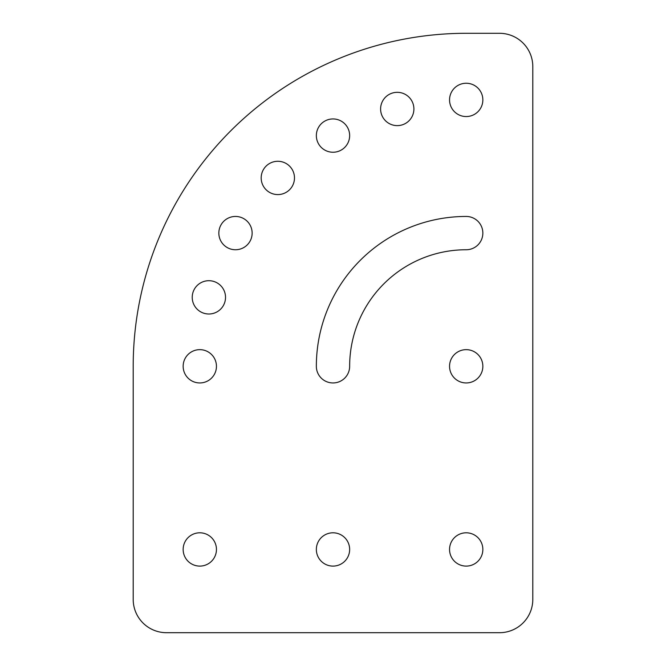 <?xml version="1.0" encoding="UTF-8"?>
<svg xmlns="http://www.w3.org/2000/svg" width="666" height="666" viewBox="0 0 666 666"><rect width="100%" height="100%" fill="white"/><g stroke="black" fill="none" stroke-linecap="round" stroke-linejoin="round"><path stroke-width="1" d="M499.5 33.3A33.3 33.3 0 0 1 532.8 66.6L532.8 599.4A33.3 33.3 0 0 1 499.5 632.7L166.5 632.7A33.3 33.3 0 0 1 133.2 599.4L133.2 366.3A333 333 0 0 1 466.2 33.3L499.5 33.3M482.85 366.3A16.65 16.65 0 0 1 457.875 380.719A16.65 16.65 0 0 1 457.875 351.881A16.65 16.65 0 0 1 482.85 366.3M466.2 216.45A16.65 16.65 0 0 1 482.85 233.1A16.65 16.65 0 0 1 466.2 249.75A116.55 116.55 0 0 0 349.65 366.3A16.65 16.65 0 0 1 333 382.95A16.65 16.65 0 0 1 316.35 366.3A149.85 149.85 0 0 1 466.2 216.45M216.45 366.3A16.65 16.65 0 0 1 191.475 380.719A16.65 16.65 0 0 1 191.475 351.881A16.65 16.65 0 0 1 216.45 366.3M225.524 297.352A16.65 16.65 0 0 1 200.549 311.771A16.65 16.65 0 0 1 200.549 282.933A16.65 16.65 0 0 1 225.524 297.352M252.139 233.1A16.65 16.65 0 0 1 227.164 247.519A16.65 16.65 0 0 1 227.164 218.681A16.65 16.65 0 0 1 252.139 233.1M294.48 177.93A16.65 16.65 0 0 1 269.505 192.349A16.65 16.65 0 0 1 269.505 163.511A16.65 16.65 0 0 1 294.48 177.93M349.65 135.589A16.65 16.65 0 0 1 324.675 150.008A16.65 16.65 0 0 1 324.675 121.17A16.65 16.65 0 0 1 349.65 135.589M413.902 108.974A16.65 16.65 0 0 1 388.927 123.393A16.65 16.65 0 0 1 388.927 94.555A16.65 16.65 0 0 1 413.902 108.974M482.85 99.9A16.65 16.65 0 0 1 457.875 114.319A16.65 16.65 0 0 1 457.875 85.481A16.65 16.65 0 0 1 482.85 99.9M216.45 549.45A16.65 16.65 0 0 1 191.475 563.869A16.65 16.65 0 0 1 191.475 535.031A16.65 16.65 0 0 1 216.45 549.45M349.65 549.45A16.65 16.65 0 0 1 324.675 563.869A16.65 16.65 0 0 1 324.675 535.031A16.65 16.65 0 0 1 349.65 549.45M482.85 549.45A16.65 16.65 0 0 1 457.875 563.869A16.65 16.65 0 0 1 457.875 535.031A16.65 16.65 0 0 1 482.85 549.45"/></g></svg>
